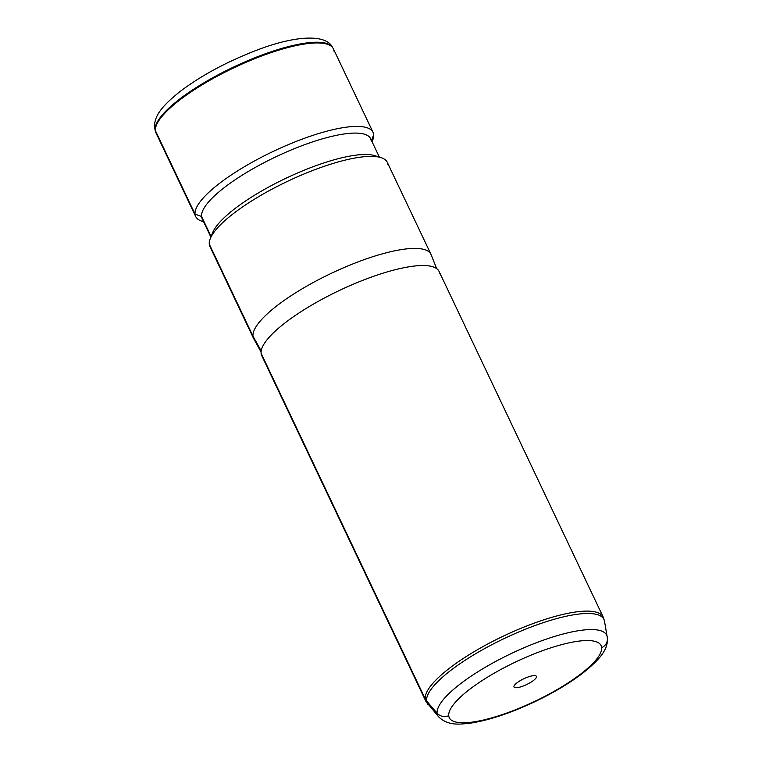<?xml version="1.0" encoding="UTF-8"?>
<svg xmlns="http://www.w3.org/2000/svg" width="762" height="762" viewBox="0 0 762 762"><rect width="100%" height="100%" fill="white"/><g stroke="black" fill="none" stroke-linecap="round" stroke-linejoin="round"><path stroke-width="1.14" d="M334.032 51.235A98.155 25.575 154.6 0 0 333.108 48.32L332.689 47.606A98.088 25.556 154.6 0 0 236.582 65.646A98.088 25.556 154.6 0 0 155.124 129.902A98.088 25.556 -25.4 0 1 236.582 65.646A98.088 25.556 -25.4 0 1 332.689 47.606C325.974 33.242 293.094 35.614 253.279 51.549C225.028 62.722 200.711 75.971 180.337 91.278C161.715 106.223 153.876 116.224 154.6 127.597A9.82 9.43 -5.3 0 0 155.124 129.902A98.088 25.556 154.6 0 0 155.534 131.731A98.088 25.556 -25.4 0 1 155.124 129.902A9.82 9.43 174.7 0 1 154.6 127.597L155.819 132.512A98.155 25.575 154.6 0 1 155.41 130.683L195.043 214.151A98.155 25.575 154.6 0 0 195.691 216.532A98.155 25.575 154.6 0 0 203.549 221.637M333.108 48.32A98.155 25.575 154.6 0 0 236.934 66.37A98.155 25.575 154.6 0 0 155.41 130.683A98.155 25.575 -25.4 0 1 237.982 65.884A98.155 25.575 -25.4 0 1 333.394 48.854L373.028 132.321A98.155 25.575 154.6 0 0 277.616 149.352A98.155 25.575 154.6 0 0 195.043 214.151L155.41 130.683A98.155 25.575 -25.4 0 0 156.058 133.064L195.691 216.532M372.018 141.646A98.155 25.575 154.6 0 0 373.666 134.712A98.155 25.575 154.6 0 0 373.028 132.321M203.587 221.723L201.94 221.209A98.155 25.575 -25.4 0 1 195.043 214.151L201.549 216.446A93.25 24.289 154.6 0 0 203.521 220.609M210.883 237.096L202.149 218.713A93.25 24.289 -25.4 0 1 201.549 216.446A93.25 24.289 -25.4 0 1 279.987 154.886A93.25 24.289 -25.4 0 1 370.627 138.713A93.25 24.289 -25.4 0 1 371.237 140.98A93.25 24.289 154.6 0 0 284.016 153.067A93.25 24.289 154.6 0 0 201.549 216.446L195.043 214.151A98.155 25.575 -25.4 0 1 281.854 147.437A98.155 25.575 -25.4 0 1 373.666 134.712L371.446 140.437L373.666 134.712A98.155 25.575 -25.4 0 1 372.704 140.122L372.056 141.732M201.549 216.446L211.093 236.563L201.549 216.446M377.552 156.829A93.25 24.289 154.6 0 0 286.131 178.165A93.25 24.289 154.6 0 0 211.817 235.525M387.896 164.668A98.155 25.575 154.6 0 0 381.01 157.62A98.155 25.575 154.6 0 0 287.617 181.289A98.155 25.575 154.6 0 0 210.245 238.706A98.155 25.575 154.6 0 0 209.274 244.116L252.974 336.147A98.155 25.575 154.6 0 0 253.613 338.528L209.912 246.497A98.155 25.575 -25.4 0 1 209.274 244.116A98.155 25.575 -25.4 0 1 291.846 179.318A98.155 25.575 -25.4 0 1 387.258 162.287L430.959 254.317A98.155 25.575 154.6 0 0 335.547 271.348A98.155 25.575 154.6 0 0 252.974 336.147L209.274 244.116M210.245 238.706L212.627 232.705A93.25 24.289 -25.4 0 1 286.131 178.165A93.25 24.289 -25.4 0 1 374.856 155.677L381.01 157.62M431.597 256.699A98.155 25.575 154.6 0 0 430.959 254.317M261.08 351.977L253.813 338.909A98.155 25.575 -25.4 0 1 252.974 336.147L261.195 350.93L252.974 336.147A98.155 25.575 -25.4 0 1 336.299 271.005A98.155 25.575 -25.4 0 1 431.13 254.718L436.655 268.605M439.731 273.825A98.155 25.575 154.6 0 0 347.91 286.55A98.155 25.575 154.6 0 0 261.099 353.263A98.155 25.575 -25.4 0 1 343.672 288.474A98.155 25.575 -25.4 0 1 439.083 271.443L603.18 617.029A98.155 25.575 154.6 0 0 507.768 634.06A98.155 25.575 154.6 0 0 425.206 698.859L261.099 353.263L425.206 698.859A98.155 25.575 154.6 0 0 425.844 701.24A98.155 25.575 -25.4 0 1 425.206 698.859A9.82 9.43 -5.3 0 0 426.558 700.935A97.822 25.479 -25.4 0 1 512.064 634.898A97.822 25.479 -25.4 0 1 604.495 621.163A97.822 25.479 154.6 0 0 512.064 634.898A97.822 25.479 154.6 0 0 426.558 700.935L437.093 713.165A93.535 24.365 -25.4 0 1 518.846 650.034A93.535 24.365 -25.4 0 1 607.228 636.899A93.535 24.365 154.6 0 0 518.846 650.034A93.535 24.365 154.6 0 0 437.093 713.165A9.82 9.43 -5.3 0 0 448.732 715.68A9.82 9.43 174.7 0 1 437.093 713.165L426.558 700.935A97.822 25.479 154.6 0 0 428.215 704.869A97.822 25.479 -25.4 0 1 426.558 700.935A9.82 9.43 174.7 0 1 425.206 698.859A98.155 25.575 -25.4 0 1 507.768 634.06A98.155 25.575 -25.4 0 1 603.18 617.029L604.495 621.163L607.4 638.185A9.82 9.43 174.7 0 1 601.685 647.652A84.049 21.898 154.6 0 0 523.075 658.549A84.049 21.898 154.6 0 0 448.732 715.68A84.049 21.898 154.6 0 0 527.352 704.774A84.049 21.898 154.6 0 0 601.685 647.652A9.82 9.43 -5.3 0 0 607.304 637.47A93.535 24.365 154.6 0 0 607.228 636.899M261.099 353.263A98.155 25.575 -25.4 0 0 261.747 355.644L425.844 701.24L438.683 716.928A93.535 24.365 -25.4 0 1 437.093 713.165A93.535 24.365 154.6 0 0 438.683 716.928C448.789 726.357 460.4 724.157 470.668 723.119C489.299 720.176 510.559 713.099 534.429 701.897C553.012 693.058 568.976 683.581 582.32 673.484C600.332 659.092 608.086 649.453 607.4 638.185M601.685 647.652A84.049 21.898 -25.4 0 1 527.352 704.774A84.049 21.898 -25.4 0 1 448.732 715.68A84.049 21.898 -25.4 0 1 523.075 658.549A84.049 21.898 -25.4 0 1 601.685 647.652M513.931 686.686A12.402 3.229 154.6 0 0 525.523 685.076A12.402 3.229 154.6 0 0 536.496 676.646A12.402 3.229 154.6 0 0 524.894 678.256A12.402 3.229 154.6 0 0 513.931 686.686A12.402 3.229 -25.4 0 1 524.361 678.494A12.402 3.229 -25.4 0 1 536.41 676.342A12.402 3.229 -25.4 0 1 536.496 676.646L536.229 676.094L536.496 676.646A12.402 3.229 -25.4 0 1 526.066 684.828A12.402 3.229 -25.4 0 1 514.007 686.981A12.402 3.229 -25.4 0 1 513.931 686.686M604.571 621.763A97.822 25.479 154.6 0 0 604.495 621.163M379.362 157.096L370.627 138.713"/></g></svg>
